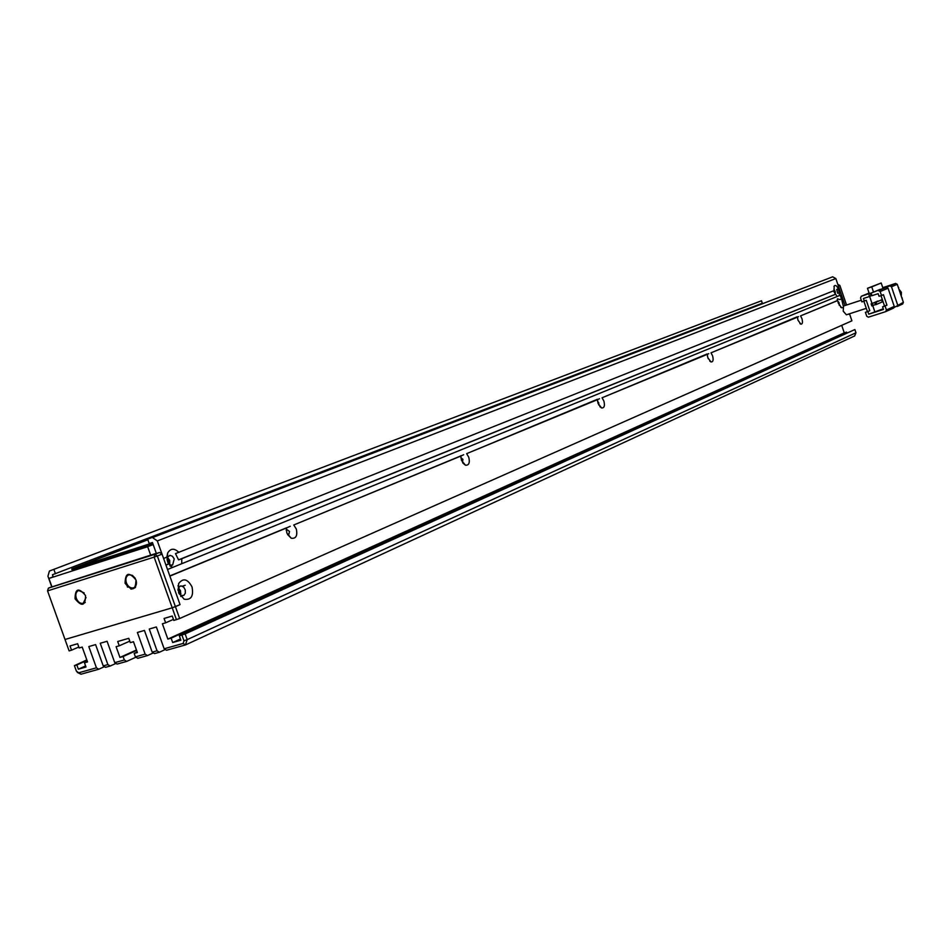 <?xml version="1.0" encoding="UTF-8"?>
<svg xmlns="http://www.w3.org/2000/svg" width="951" height="951" viewBox="0 0 951 951"><rect width="100%" height="100%" fill="white"/><g stroke="black" fill="none" stroke-linecap="round" stroke-linejoin="round"><path stroke-width="1.43" d="M849.505 313.782L847.983 314.27L849.623 314.103L851.906 320.832L179.656 618.519L173.831 620.444L172.262 616.046L164.083 618.447L165.652 622.822L162.383 623.773L167.851 639.084L171.121 638.157L172.69 642.531L180.88 640.213L179.323 635.827L185.136 633.913L854.866 329.545L855.971 332.779L187.181 639.619L185.136 633.913M838.295 284.587L839.876 285.455L846.533 305.021M179.656 618.519L175.412 606.643L172.214 607.796L154.133 557.12L47.55 590.892L65.013 639.488L172.214 607.796L180.048 604.634L169.872 576.104L286.227 528.09L286.822 532.976L291.208 538.23C295.987 538.837 297.687 535.77 296.308 529.029L293.752 524.988L460.843 456.052L461.449 460.296L465.419 465.182C468.938 465.479 470.056 462.84 468.76 457.253L466.632 453.651L597.454 399.682L598.06 403.45L601.603 407.967C604.289 408.11 605.05 405.804 603.873 401.025L602.054 397.78L707.247 354.378L707.841 357.754L711.015 361.951C713.131 362.01 713.654 359.954 712.572 355.793L711.003 352.833L797.425 317.182L797.996 320.237L800.849 324.148C802.549 324.148 802.917 322.294 801.919 318.597L800.54 315.898L837.7 300.564L837.118 300.706L837.439 298.816L839.864 299.577L842.634 298.531L845.011 305.521L838.39 286.037L839.876 285.455M135.969 579.908C135.731 590.547 132.106 591.677 125.092 583.284C125.306 572.645 128.932 571.515 135.969 579.908M135.304 578.398L132.355 575.319L128.908 574.773C126.079 576.033 125.223 578.719 126.364 582.832C128.04 586.672 130.406 588.36 133.449 587.884C136.041 586.779 136.956 584.342 136.183 580.562M85.531 595.552C85.376 605.977 81.893 607.059 75.058 598.809C75.188 588.384 78.683 587.302 85.531 595.552M84.163 592.937L78.719 590.488C75.997 591.712 75.188 594.327 76.318 598.357C77.97 602.126 80.264 603.79 83.189 603.35L86.042 597.549M167.091 558.831L168.458 560.84L168.6 563.67M178.003 589.311L179.299 591.26L179.43 594.161M147.643 539.169L832.672 276.824L147.643 539.169L149.2 543.556L152.445 542.51L156.368 553.482L153.931 554.255L159.625 552.448L154.918 554.302L157.343 555.99L162.039 554.124L180.048 604.634L175.412 606.643L157.343 555.99L154.133 557.12L154.918 554.302L48.406 588.146L47.55 590.892M48.406 588.146L51.925 586.767M180.916 593.793L178.943 588.265M178.324 586.553L178.003 585.626M159.625 552.448L162.039 554.124M101.163 561.399L114.631 556.501L101.163 561.399M53.173 576.817L48.929 578.446L51.96 586.898L156.309 553.316M48.929 578.446L147.655 546.706L150.793 555.491M147.655 546.706L153.182 544.554M843.549 305.996L843.192 311.155L846.402 314.793L866.29 308.35M868.418 317.182L885.654 311.655L886.403 309.955L885.072 306.008L882.599 306.804L883.491 309.432L868.75 314.175L867.871 311.559L865.422 312.344L866.753 316.267L868.418 317.182M879.996 289.413L871.104 293.063L889.827 285.871L891.479 286.762L897.268 284.325L903.379 302.347L894.213 307.458M888.068 288.212L886.415 287.309L878.498 290.637L880.162 291.553L888.068 288.212L894.249 306.436L893.5 308.124L885.868 311.548L893.5 308.124M873.529 292.123L871.758 286.881L867.467 288.296L869.25 293.526L870.165 293.229L861.321 296.272L869.071 293.015M861.321 296.272L860.536 297.972L861.868 301.895L866.254 300.278L869.796 310.715L865.422 312.344M863.877 301.241L867.36 311.5M885.072 306.008L886.962 305.164L883.408 294.679L881.506 295.499L880.162 291.553M868.75 314.175L883.265 308.766M897.637 304.914L891.479 286.762M871.104 293.063L871.996 295.678L878.142 293.669L879.033 296.296L881.506 295.499M871.758 286.881L881.185 282.994L882.944 288.177M867.467 288.296L881.185 282.994M868.655 293.859L869.547 296.486L863.425 298.483L864.316 301.098M870.165 293.229L871.045 295.844L869.547 296.486M869.796 310.715L867.871 311.559M886.962 305.164L884.501 305.96L881.006 295.654M882.599 306.804L884.501 305.96M876.037 302.228L881.601 299.815L882.302 301.895L876.751 304.32L876.037 302.228L881.601 299.815M869.63 296.45L872.008 303.44M872.745 305.616L874.742 311.512M875.443 304.475L873.066 305.509L872.352 303.417L871.128 303.821L878.011 301.229M882.766 287.654L895.616 283.434L889.827 285.871L895.628 283.434L897.268 284.325M871.045 295.844L871.948 295.547M872.352 303.417L877.939 301.003M902.63 304.011L897.066 306.519L902.63 304.011L903.379 302.347M874.813 302.62L875.526 304.724L876.751 304.32M871.128 303.821L871.841 305.913L873.066 305.509M902.642 300.195L897.934 286.287M898.481 287.856L901.952 298.103M898.754 287.737L898.196 287.012M902.214 298.899L902.226 297.984M182.354 586.125L185.231 585.245M135.101 587.742L131.119 589.133M135.244 587.575L130.869 589.073M147.857 539.776L71.765 568.971L72.062 569.804L152.909 543.782M71.765 568.971L152.6 542.914M167.103 560.02L167.471 557.262L169.908 555.325L172.416 556.228L174.247 558.938L172.606 565.084L170.3 565.013L167.935 562.695M169.73 564.704L169.706 560.365L167.435 557.334M177.98 590.25L178.396 587.766L180.833 585.84L183.686 587.076L185.267 589.941L185.326 593.21L183.805 595.433L181.142 595.54L178.907 593.388M180.547 595.207L180.547 590.773L178.372 587.813M837.106 300.314L839.044 302.644L839.269 305.366M833.849 289.223L835.216 291.386L835.335 294.346M707.461 356.352L708.222 358.717M597.537 401.286L598.761 402.844L598.726 405.007M460.855 457.645L462.935 459.345L462.436 462.091M286.227 530.396L286.964 529.624L289.52 531.466L288.771 534.676L287.499 534.533M841.599 298.947L843.311 306.103M837.7 300.564L838.307 303.179L841.599 307.779L842.657 307.589M178.598 592.616L184.125 599.201C191.127 600.271 193.754 596.17 192.019 586.898C187.597 578.814 183.127 577.721 178.622 583.605L178.598 592.616M832.672 276.824L835.834 278.548L839.234 288.533L836.702 289.473L837.736 293.324L840.506 292.29L839.353 292.67L838.093 288.985M840.506 292.29L841.362 294.786L839.293 295.63L839.471 292.706M839.293 295.63L181.712 563.729L181.784 558.712L835.56 294.287L836.844 295.939M835.56 294.287L833.468 290.84M838.378 288.878C836.749 285.68 835.347 284.729 834.182 286.037L834.098 290.59L175.483 553.637L178.574 559.866L181.784 558.712M181.712 563.729L171.834 567.747L167.578 561.803L167.019 557.024L163.608 558.522L157.331 540.929L835.834 278.548M176.458 619.683L172.214 607.796L65.013 639.488L69.114 650.888L71.539 650.175L70.017 645.955L77.625 643.732L79.147 647.964L82.202 647.072L87.54 661.92L84.473 662.788L85.994 667.02L78.362 669.183L76.841 664.951L74.416 665.652L76.389 671.133L78.66 672.809L96.431 667.816L88.8 646.573L95.587 644.6L103.231 665.902L107.891 664.594L100.235 643.256L107.083 641.271L114.75 662.669L124.331 659.97L126.661 661.409L117.08 664.095L114.75 662.669M136.611 650.448L123.095 656.535L124.331 659.97M123.095 656.535L119.957 657.426L116.105 646.704L119.255 645.8L117.71 641.509L128.765 638.311L130.311 642.626L133.485 641.711L137.348 652.517L134.174 653.408L135.399 656.868L145.134 654.133L137.384 632.474L144.433 630.43L152.196 652.148L157.034 650.781L149.259 629.027L156.356 626.971L164.154 648.784L183.127 643.447L183.995 640.796L181.95 635.078M168.612 564.038L165.95 565.12L167.519 569.506L171.834 567.747M152.505 537.588L157.331 540.929M846.794 332.802L846.568 332.125L844.262 332.862L841.706 325.349M854.866 329.545L179.323 635.827M761.489 300.778L49.416 571.028L761.489 300.778L762.322 303.214L52.436 574.761L53.256 577.055M55.443 573.786L53.922 569.566M51.746 586.838L47.93 576.211L49.416 571.028M167.851 639.084L844.262 332.862M180.452 638.989L172.69 642.531M164.154 648.784L166.484 650.258L185.445 644.933L183.127 643.447M165.319 649.521L159.352 652.255L157.034 650.781M152.196 652.148L154.514 653.61L159.352 652.255M153.373 652.885L147.464 655.584L145.134 654.133M135.399 656.868L137.729 658.306L147.464 655.584M136.445 649.997L119.957 657.426M115.974 663.418L110.221 666.021L107.891 664.594M110.221 666.021L105.561 667.329L103.231 665.902M104.467 666.651L98.761 669.231L96.431 667.816M98.761 669.231L81.001 674.211L77.281 672.428M74.416 665.652L86.814 659.911M78.362 669.183L85.602 665.95M165.902 564.989L168.589 563.895M178.895 552.412C174.33 547.978 170.574 548.204 167.638 553.09L166.841 557.227M186.016 644.695L854.616 335.965L855.971 332.779M165.652 622.822L173.451 619.374M171.121 638.157L846.568 332.125M183.995 640.796L187.181 639.619L185.445 644.933M137.182 652.053L134.174 653.408M129.776 641.14L119.255 645.8M135.934 657.189L126.661 661.409M76.841 664.951L87.005 660.446M87.385 661.492L84.473 662.788M78.814 647.025L71.539 650.175M842.634 298.531L841.469 298.911L840.232 295.238M837.118 300.706L800.54 315.898M797.425 317.182L798.543 316.612M797.2 316.79L711.003 352.833M707.247 354.378L708.757 353.653M707.116 353.962L602.054 397.78M597.454 399.682L599.51 398.707M597.43 399.254L466.632 453.651M460.843 456.052L463.684 454.733M460.866 455.898L293.752 524.988M286.227 528.09L290.245 526.272M286.584 527.781L169.813 575.949M837.736 293.324L839.353 292.67M839.864 299.577L841.469 298.911M178.574 559.866L834.99 294.43M900.823 293.835L900.026 291.505M894.249 306.436L886.403 309.955M81.001 674.211L78.66 672.809M840.684 307.209L841.599 307.779M135.66 586.981L133.449 587.884M85.269 602.494L83.189 603.35M861.297 300.207L843.43 306.032M901.322 295.321L901.358 292.242L899.456 289.793M127.565 587.195L126.043 582.939M169.908 565.928L170.835 565.643M180.702 596.443L181.641 596.158M799.946 323.578L800.849 324.148M709.767 361.107L711.015 361.951M599.831 406.648L601.603 407.967M462.816 462.982L465.419 465.182M287.737 534.652L291.208 538.23M181.142 595.54L184.125 599.201M170.3 565.013L172.333 567.426M460.831 456.278L460.973 455.648M286.227 530.385L286.572 527.793M178.396 587.766L178.622 583.605M833.932 286.703L834.182 286.037M152.659 537.541L832.779 276.789M167.471 557.262L167.638 553.09"/></g></svg>
